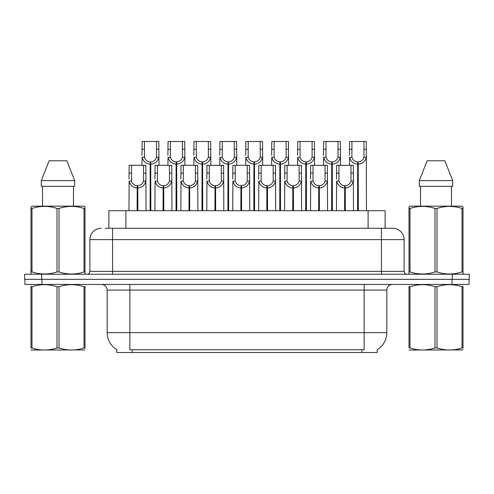 <?xml version="1.0" encoding="UTF-8"?>
<svg xmlns="http://www.w3.org/2000/svg" width="494" height="494" viewBox="0 0 494 494"><rect width="100%" height="100%" fill="white"/><g stroke="black" fill="none" stroke-linecap="round" stroke-linejoin="round"><path stroke-width="0.74" d="M108.89 228.284L108.89 210.697L385.11 210.697L385.11 228.284M377.181 349.678L377.181 352.506L116.819 352.506L116.819 349.678M116.985 349.777A19.853 19.853 0 0 1 107.173 332.653L129.866 332.653L129.866 349.777L364.134 349.777L364.134 332.653L386.827 332.653L386.827 290.108A5.675 5.675 0 0 1 392.495 284.439M107.173 332.653L107.173 290.108C106.84 286.662 104.95 284.772 101.505 284.439M377.015 349.777A19.853 19.853 0 0 0 386.827 332.653M41.947 284.439L469.072 284.439L469.072 279.332L24.928 279.332L24.928 284.439L41.947 284.439L41.947 279.332M105.512 228.284L392.606 228.284M105.253 228.284L112.564 228.284L112.564 239.627L89.877 239.627L89.877 271.391A2.834 2.834 0 0 1 87.037 274.226M101.221 228.284A11.343 11.343 0 0 0 89.877 239.627M392.779 228.284A11.343 11.343 0 0 1 404.123 239.627L404.123 271.391C404.29 273.114 405.241 274.059 406.963 274.226M41.718 274.226L24.7 274.226L24.7 279.332L41.718 279.332L41.718 274.226L452.282 274.226L452.282 279.332L469.3 279.332L469.3 274.226L452.282 274.226M469.3 274.226L469.3 279.332M344.602 210.697L344.701 185.738C341.786 185.435 339.872 183.898 338.946 181.119L338.97 165.317L353.309 165.317L353.482 210.697M344.602 188.01C340.372 187.529 337.711 185.231 336.618 181.119L336.463 210.697M336.463 179.087L336.636 165.317L338.97 165.317M345.244 210.697L345.244 185.738C348.159 185.435 350.073 183.898 350.999 181.119L350.975 165.317M345.244 185.738L345.343 210.697M344.701 185.738L344.701 210.697M353.482 179.087L353.327 181.119C352.234 185.231 349.573 187.529 345.343 188.01M357.57 210.697L357.668 161.915C354.754 161.612 352.839 160.075 351.913 157.296L351.938 141.494L366.276 141.494L366.449 210.697M357.57 164.181C353.34 163.705 350.678 161.408 349.585 157.296L349.431 165.317M349.431 155.264L349.604 141.494L351.938 141.494M358.212 210.697L358.212 161.915C361.126 161.612 363.041 160.075 363.967 157.296L363.942 141.494M358.212 161.915L358.311 210.697M357.668 161.915L357.668 210.697M366.449 155.264L366.295 157.296C365.202 161.408 362.54 163.705 358.311 164.181M85.011 349.937L30.98 350.03M85.011 348.313L85.011 347.943C85.011 350.691 85.011 350.691 85.011 347.943L84.005 347.943L84.005 286.73C75.706 283.982 67.369 283.982 59.002 286.73L56.995 286.73C48.69 283.982 40.354 283.982 31.986 286.73L30.98 286.73C30.98 283.982 30.98 283.982 30.98 286.73L30.98 286.359M59.002 286.73L59.002 347.943C67.301 350.691 75.638 350.691 84.005 347.943M59.002 347.943L56.995 347.943L56.995 286.73M85.011 286.359L85.011 286.73C85.011 283.982 85.011 283.982 85.011 286.73L84.005 286.73M85.011 284.705L84.659 284.439M31.338 284.439L30.98 284.735M85.011 286.73L85.011 347.943M31.986 286.73L31.986 347.943L30.98 347.943L30.98 286.73M31.986 347.943C40.286 350.691 48.622 350.691 56.995 347.943M30.98 347.943C30.98 350.691 30.98 350.691 30.98 347.943M84.659 274.226L85.011 274.022L85.011 271.935L84.005 271.935L84.005 208.449C75.706 205.708 67.369 205.708 59.002 208.449L56.995 208.449C48.69 205.708 40.354 205.708 31.986 208.449L30.98 208.449L30.98 206.893L32.295 206.159L30.98 206.893L30.98 272.651M59.002 208.449L59.002 271.935C67.301 274.683 75.638 274.683 84.005 271.935M59.002 271.935L56.995 271.935L56.995 208.449M31.986 208.449L31.986 271.935C40.286 274.683 48.622 274.683 56.995 271.935M31.986 271.935L30.98 271.935L30.98 274.022L31.338 274.226M85.011 214.668L85.011 206.893L83.696 206.159L85.011 206.893L85.011 208.449L84.005 208.449M83.696 206.159L32.295 206.159M66.851 160.778L74.705 180.631L66.851 160.778L49.141 160.778L41.286 180.631L41.286 186.306L74.705 186.306L74.705 180.631L41.286 180.631L49.141 160.778M42.527 186.306L42.527 206.159M73.464 206.159L73.464 186.306L73.464 206.159M85.011 208.449L85.011 272.651M463.02 349.937L408.989 350.03M463.02 348.313L463.02 347.943C463.02 350.691 463.02 350.691 463.02 347.943L462.014 347.943L462.014 286.73C453.714 283.982 445.378 283.982 437.005 286.73L434.998 286.73C426.699 283.982 418.362 283.982 409.995 286.73L408.989 286.73C408.989 283.982 408.989 283.982 408.989 286.73L408.989 286.359M437.005 286.73L437.005 347.943C445.31 350.691 453.646 350.691 462.014 347.943M437.005 347.943L434.998 347.943L434.998 286.73M463.02 286.359L463.02 286.73C463.02 283.982 463.02 283.982 463.02 286.73L462.014 286.73M463.02 284.705L462.662 284.439M409.341 284.439L408.989 284.735M463.02 286.73L463.02 347.943M409.995 286.73L409.995 347.943L408.989 347.943L408.989 286.73M409.995 347.943C418.295 350.691 426.631 350.691 434.998 347.943M408.989 347.943C408.989 350.691 408.989 350.691 408.989 347.943M462.662 274.226L463.02 274.022L463.02 271.935L462.014 271.935L462.014 208.449C453.714 205.708 445.378 205.708 437.005 208.449L434.998 208.449C426.699 205.708 418.362 205.708 409.995 208.449L408.989 208.449L408.989 206.893L410.304 206.159L408.989 206.893L408.989 272.651M437.005 208.449L437.005 271.935C445.31 274.683 453.646 274.683 462.014 271.935M437.005 271.935L434.998 271.935L434.998 208.449M409.995 208.449L409.995 271.935C418.295 274.683 426.631 274.683 434.998 271.935M409.995 271.935L408.989 271.935L408.989 274.022L409.341 274.226M463.02 214.668L463.02 206.893L461.705 206.159L463.02 206.893L463.02 208.449L462.014 208.449M461.705 206.159L410.304 206.159M444.859 160.778L452.714 180.631L444.859 160.778L427.149 160.778L419.295 180.631L419.295 186.306L452.714 186.306L452.714 180.631L419.295 180.631M420.536 186.306L420.536 206.159M451.473 206.159L451.473 186.306L451.473 206.159M463.02 208.449L463.02 272.651M318.667 210.697L318.766 185.738C315.857 185.435 313.937 183.898 313.011 181.119L313.035 165.317L327.374 165.317L327.547 210.697M318.667 188.01C314.437 187.529 311.776 185.231 310.683 181.119L310.528 210.697M310.528 179.087L310.701 165.317L313.035 165.317M319.309 210.697L319.309 185.738C322.224 185.435 324.144 183.898 325.064 181.119L325.04 165.317M319.309 185.738L319.408 210.697M318.766 185.738L318.766 210.697M327.547 179.087L327.392 181.119C326.299 185.231 323.638 187.529 319.408 188.01M292.732 210.697L292.831 185.738C289.922 185.435 288.002 183.898 287.076 181.119L287.107 165.317L301.439 165.317L301.612 210.697M292.732 188.01C288.508 187.529 285.847 185.231 284.748 181.119L284.593 210.697M284.593 179.087L284.772 165.317L287.107 165.317M293.374 210.697L293.374 185.738C296.289 185.435 298.209 183.898 299.136 181.119L299.105 165.317M293.374 185.738L293.473 210.697M292.831 185.738L292.831 210.697M301.612 179.087L301.457 181.119C300.364 185.231 297.703 187.529 293.473 188.01M266.797 210.697L266.896 185.738C263.987 185.435 262.067 183.898 261.141 181.119L261.172 165.317L275.504 165.317L275.677 210.697M266.797 188.01C262.573 187.529 259.912 185.231 258.819 181.119L258.665 210.697M258.665 179.087L258.837 165.317L261.172 165.317M267.445 210.697L267.445 185.738C270.354 185.435 272.274 183.898 273.201 181.119L273.17 165.317M267.445 185.738L267.544 210.697M266.896 185.738L266.896 210.697M275.677 179.087L275.522 181.119C274.429 185.231 271.768 187.529 267.544 188.01M240.868 210.697L240.967 185.738C238.052 185.435 236.132 183.898 235.212 181.119L235.237 165.317L249.569 165.317L249.748 210.697M240.868 188.01C236.638 187.529 233.977 185.231 232.884 181.119L232.73 210.697M232.73 179.087L232.902 165.317L235.237 165.317M241.51 210.697L241.51 185.738C244.419 185.435 246.339 183.898 247.266 181.119L247.235 165.317M241.51 185.738L241.609 210.697M240.967 185.738L240.967 210.697M249.748 179.087L249.594 181.119C248.501 185.231 245.839 187.529 241.609 188.01M331.635 210.697L331.733 161.915C328.819 161.612 326.904 160.075 325.978 157.296L326.003 141.494L340.341 141.494L340.514 165.317M331.635 164.181C327.405 163.705 324.743 161.408 323.65 157.296L323.496 165.317M323.496 155.264L323.669 141.494L326.003 141.494M332.277 210.697L332.277 161.915C335.191 161.612 337.112 160.075 338.032 157.296L338.007 141.494M332.277 161.915L332.376 210.697M331.733 161.915L331.733 210.697M340.514 155.264L340.36 157.296C339.267 161.408 336.605 163.705 332.376 164.181M305.7 210.697L305.798 161.915C302.89 161.612 300.969 160.075 300.043 157.296L300.074 141.494L314.406 141.494L314.579 165.317M305.7 164.181C301.47 163.705 298.808 161.408 297.715 157.296L297.561 165.317M297.561 155.264L297.74 141.494L300.074 141.494M306.342 210.697L306.342 161.915C309.256 161.612 311.177 160.075 312.097 157.296L312.072 141.494M306.342 161.915L306.441 210.697M305.798 161.915L305.798 210.697M314.579 155.264L314.425 157.296C313.332 161.408 310.67 163.705 306.441 164.181M279.765 210.697L279.863 161.915C276.955 161.612 275.034 160.075 274.108 157.296L274.139 141.494L288.471 141.494L288.644 165.317M279.765 164.181C275.541 163.705 272.879 161.408 271.786 157.296L271.632 165.317M271.632 155.264L271.805 141.494L274.139 141.494M280.413 210.697L280.413 161.915C283.321 161.612 285.242 160.075 286.168 157.296L286.137 141.494M280.413 161.915L280.512 210.697M279.863 161.915L279.863 210.697M288.644 155.264L288.49 157.296C287.397 161.408 284.735 163.705 280.512 164.181M253.836 210.697L253.935 161.915C251.02 161.612 249.1 160.075 248.179 157.296L248.204 141.494L262.536 141.494L262.715 165.317M253.836 164.181C249.606 163.705 246.944 161.408 245.851 157.296L245.697 165.317M245.697 155.264L245.87 141.494L248.204 141.494M254.478 210.697L254.478 161.915C257.386 161.612 259.307 160.075 260.233 157.296L260.202 141.494M254.478 161.915L254.577 210.697M253.935 161.915L253.935 210.697M262.715 155.264L262.561 157.296C261.462 161.408 258.807 163.705 254.577 164.181M214.933 210.697L215.032 185.738C212.117 185.435 210.197 183.898 209.277 181.119L209.302 165.317L223.64 165.317L223.813 210.697M214.933 188.01C210.703 187.529 208.042 185.231 206.949 181.119L206.795 210.697M206.795 179.087L206.967 165.317L209.302 165.317M215.575 210.697L215.575 185.738C218.49 185.435 220.404 183.898 221.331 181.119L221.306 165.317M215.575 185.738L215.674 210.697M215.032 185.738L215.032 210.697M223.813 179.087L223.659 181.119C222.566 185.231 219.904 187.529 215.674 188.01M188.998 210.697L189.097 185.738C186.182 185.435 184.268 183.898 183.342 181.119L183.367 165.317L197.705 165.317L197.878 210.697M188.998 188.01C184.768 187.529 182.107 185.231 181.014 181.119L180.86 210.697M180.86 179.087L181.032 165.317L183.367 165.317M189.64 210.697L189.64 185.738C192.555 185.435 194.469 183.898 195.396 181.119L195.371 165.317M189.64 185.738L189.739 210.697M189.097 185.738L189.097 210.697M197.878 179.087L197.724 181.119C196.631 185.231 193.969 187.529 189.739 188.01M163.063 210.697L163.162 185.738C160.247 185.435 158.333 183.898 157.407 181.119L157.432 165.317L171.77 165.317L171.943 210.697M163.063 188.01C158.833 187.529 156.172 185.231 155.079 181.119L154.925 210.697M154.925 179.087L155.097 165.317L157.432 165.317M163.705 210.697L163.705 185.738C166.62 185.435 168.54 183.898 169.461 181.119L169.436 165.317M163.705 185.738L163.804 210.697M163.162 185.738L163.162 210.697M171.943 179.087L171.788 181.119C170.696 185.231 168.034 187.529 163.804 188.01M137.128 210.697L137.227 185.738C134.319 185.435 132.398 183.898 131.472 181.119L131.503 165.317L145.835 165.317L146.008 210.697M137.128 188.01C132.898 187.529 130.237 185.231 129.144 181.119L128.99 210.697M128.99 179.087L129.169 165.317L131.503 165.317M137.77 210.697L137.77 185.738C140.685 185.435 142.605 183.898 143.526 181.119L143.501 165.317M137.77 185.738L137.869 210.697M137.227 185.738L137.227 210.697M146.008 179.087L145.853 181.119C144.761 185.231 142.099 187.529 137.869 188.01M227.901 210.697L228 161.915C225.085 161.612 223.165 160.075 222.244 157.296L222.269 141.494L236.607 141.494L236.78 165.317M227.901 164.181C223.671 163.705 221.009 161.408 219.916 157.296L219.762 165.317M219.762 155.264L219.935 141.494L222.269 141.494M228.543 210.697L228.543 161.915C231.451 161.612 233.372 160.075 234.298 157.296L234.273 141.494M228.543 161.915L228.642 210.697M228 161.915L228 210.697M236.78 155.264L236.626 157.296C235.533 161.408 232.872 163.705 228.642 164.181M201.966 210.697L202.065 161.915C199.15 161.612 197.236 160.075 196.309 157.296L196.334 141.494L210.672 141.494L210.845 165.317M201.966 164.181C197.736 163.705 195.074 161.408 193.981 157.296L193.827 165.317M193.827 155.264L194 141.494L196.334 141.494M202.608 210.697L202.608 161.915C205.523 161.612 207.437 160.075 208.363 157.296L208.338 141.494M202.608 161.915L202.707 210.697M202.065 161.915L202.065 210.697M210.845 155.264L210.691 157.296C209.598 161.408 206.937 163.705 202.707 164.181M176.031 210.697L176.13 161.915C173.215 161.612 171.301 160.075 170.374 157.296L170.399 141.494L184.737 141.494L184.91 165.317M176.031 164.181C171.801 163.705 169.139 161.408 168.046 157.296L167.892 165.317M167.892 155.264L168.065 141.494L170.399 141.494M176.673 210.697L176.673 161.915C179.588 161.612 181.502 160.075 182.428 157.296L182.403 141.494M176.673 161.915L176.772 210.697M176.13 161.915L176.13 210.697M184.91 155.264L184.756 157.296C183.663 161.408 181.002 163.705 176.772 164.181M150.096 210.697L150.195 161.915C147.286 161.612 145.366 160.075 144.439 157.296L144.464 141.494L158.802 141.494L158.975 165.317M150.096 164.181C145.866 163.705 143.204 161.408 142.111 157.296L141.957 165.317M141.957 155.264L142.13 141.494L144.464 141.494M150.738 210.697L150.738 161.915C153.653 161.612 155.573 160.075 156.493 157.296L156.468 141.494M150.738 161.915L150.837 210.697M150.195 161.915L150.195 210.697M158.975 155.264L158.821 157.296C157.728 161.408 155.067 163.705 150.837 164.181M361.867 352.506L361.867 349.678M132.133 352.506L132.133 349.678M125.902 228.284L125.902 210.697M368.098 228.284L368.098 210.697M364.134 284.439L364.134 290.108L107.173 290.108M386.827 290.108L364.134 290.108L364.134 332.653L129.866 332.653L129.866 284.439M452.053 284.439L452.053 279.332M112.564 274.226L112.564 271.391L404.123 271.391M89.877 271.391L112.564 271.391L112.564 239.627L381.436 239.627L381.436 274.226M404.123 239.627L381.436 239.627L381.436 228.284M338.97 173.098L336.636 173.098M338.946 181.119L336.618 181.119M353.327 181.119L350.999 181.119M353.309 173.098L350.975 173.098M351.938 149.274L349.604 149.274M351.913 157.296L349.585 157.296M366.295 157.296L363.967 157.296M366.276 149.274L363.942 149.274M313.035 173.098L310.701 173.098M313.011 181.119L310.683 181.119M327.392 181.119L325.064 181.119M327.374 173.098L325.04 173.098M287.107 173.098L284.772 173.098M287.076 181.119L284.748 181.119M301.457 181.119L299.136 181.119M301.439 173.098L299.105 173.098M261.172 173.098L258.837 173.098M261.141 181.119L258.819 181.119M275.522 181.119L273.201 181.119M275.504 173.098L273.17 173.098M235.237 173.098L232.902 173.098M235.212 181.119L232.884 181.119M249.594 181.119L247.266 181.119M249.569 173.098L247.235 173.098M326.003 149.274L323.669 149.274M325.978 157.296L323.65 157.296M340.36 157.296L338.032 157.296M340.341 149.274L338.007 149.274M300.074 149.274L297.74 149.274M300.043 157.296L297.715 157.296M314.425 157.296L312.097 157.296M314.406 149.274L312.072 149.274M274.139 149.274L271.805 149.274M274.108 157.296L271.786 157.296M288.49 157.296L286.168 157.296M288.471 149.274L286.137 149.274M248.204 149.274L245.87 149.274M248.179 157.296L245.851 157.296M262.561 157.296L260.233 157.296M262.536 149.274L260.202 149.274M209.302 173.098L206.967 173.098M209.277 181.119L206.949 181.119M223.659 181.119L221.331 181.119M223.64 173.098L221.306 173.098M183.367 173.098L181.032 173.098M183.342 181.119L181.014 181.119M197.724 181.119L195.396 181.119M197.705 173.098L195.371 173.098M157.432 173.098L155.097 173.098M157.407 181.119L155.079 181.119M171.788 181.119L169.461 181.119M171.77 173.098L169.436 173.098M131.503 173.098L129.169 173.098M131.472 181.119L129.144 181.119M145.853 181.119L143.526 181.119M145.835 173.098L143.501 173.098M222.269 149.274L219.935 149.274M222.244 157.296L219.916 157.296M236.626 157.296L234.298 157.296M236.607 149.274L234.273 149.274M196.334 149.274L194 149.274M196.309 157.296L193.981 157.296M210.691 157.296L208.363 157.296M210.672 149.274L208.338 149.274M170.399 149.274L168.065 149.274M170.374 157.296L168.046 157.296M184.756 157.296L182.428 157.296M184.737 149.274L182.403 149.274M144.464 149.274L142.13 149.274M144.439 157.296L142.111 157.296M158.821 157.296L156.493 157.296M158.802 149.274L156.468 149.274"/></g></svg>

